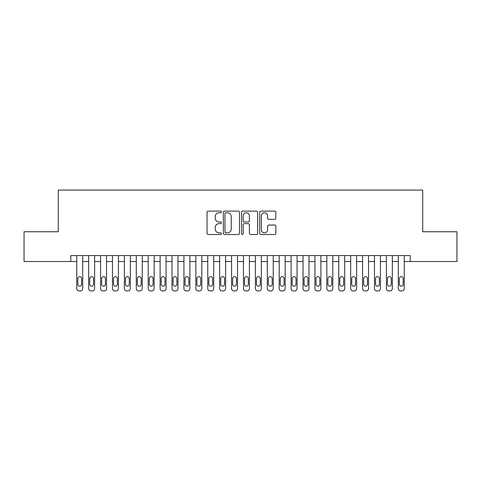 <?xml version="1.0" encoding="UTF-8"?>
<svg xmlns="http://www.w3.org/2000/svg" width="481" height="481" viewBox="0 0 481 481"><rect width="100%" height="100%" fill="white"/><g stroke="black" fill="none" stroke-linecap="round" stroke-linejoin="round"><path stroke-width="0.72" d="M221.446 211.941A0.818 0.818 0 0 0 220.629 211.123L208.207 211.123A1.166 1.166 0 0 0 207.04 212.295L207.04 233.333A1.166 1.166 0 0 0 208.207 234.506L220.629 234.506A0.818 0.818 0 0 0 221.446 233.688A0.818 0.818 0 0 0 220.629 232.87L219.017 232.87A3.74 3.74 0 0 1 215.278 229.124L215.278 227.375A3.74 3.74 0 0 1 219.017 223.635L220.629 223.635A0.818 0.818 0 0 0 221.446 222.817A0.818 0.818 0 0 0 220.629 222L219.017 222A3.74 3.74 0 0 1 215.278 218.254L215.278 216.504A3.74 3.74 0 0 1 219.017 212.764L220.629 212.764A0.818 0.818 0 0 0 221.446 211.941M274.663 219.366A1.166 1.166 0 0 0 275.829 218.2L275.829 212.295A1.166 1.166 0 0 0 274.663 211.123L260.87 211.123A1.166 1.166 0 0 0 259.698 212.295L259.698 233.333A1.166 1.166 0 0 0 260.87 234.506L274.663 234.506A1.166 1.166 0 0 0 275.829 233.333L275.829 226.202A1.166 1.166 0 0 0 274.663 225.036L268.759 225.036A1.166 1.166 0 0 0 267.592 226.202L267.592 229.744A3.127 3.127 0 0 1 264.466 232.87A3.127 3.127 0 0 1 261.339 229.744L261.339 215.891A3.127 3.127 0 0 1 264.466 212.764A3.127 3.127 0 0 1 267.592 215.891L267.592 218.2A1.166 1.166 0 0 0 268.759 219.366L274.663 219.366M70.791 261.52L24.05 261.52L24.05 231.746L58.291 231.746L58.291 190.067L422.709 190.067L422.709 231.746L456.95 231.746L456.95 261.52L410.209 261.52L410.209 255.567L70.791 255.567L70.791 261.52L76.75 261.52L76.75 288.552A2.381 2.381 89.9 0 0 79.131 290.933L80.321 290.933A2.381 2.381 89.9 0 0 82.702 288.552L82.702 255.567M239.478 212.295A1.166 1.166 0 0 0 238.305 211.123L224.513 211.123A1.166 1.166 0 0 0 223.346 212.295L223.346 233.333A1.166 1.166 0 0 0 224.513 234.506L238.305 234.506A1.166 1.166 0 0 0 239.478 233.333L239.478 212.295M242.695 211.123L256.487 211.123A1.166 1.166 0 0 1 257.654 212.295L257.654 233.333A1.166 1.166 0 0 1 256.487 234.506L250.583 234.506A1.166 1.166 0 0 1 249.411 233.333L249.411 224.801A1.166 1.166 0 0 0 248.244 223.635L244.33 223.635A1.166 1.166 0 0 0 243.158 224.801L243.158 233.688A0.818 0.818 0 0 1 242.34 234.506A0.818 0.818 0 0 1 241.522 233.688L241.522 212.295A1.166 1.166 0 0 1 242.695 211.123M82.702 261.52L88.66 261.52L88.66 288.552A2.381 2.381 89.9 0 0 91.041 290.933L92.232 290.933A2.381 2.381 89.9 0 0 94.613 288.552L94.613 255.567M94.613 261.52L100.565 261.52L100.565 288.552A2.381 2.381 89.9 0 0 102.946 290.933L104.136 290.933A2.381 2.381 89.9 0 0 106.523 288.552L106.523 255.567M106.523 261.52L112.476 261.52L112.476 288.552A2.381 2.381 89.9 0 0 114.857 290.933L116.047 290.933A2.381 2.381 89.9 0 0 118.428 288.552L118.428 255.567M118.428 261.52L124.387 261.52L124.387 288.552A2.381 2.381 89.9 0 0 126.768 290.933L127.958 290.933A2.381 2.381 89.9 0 0 130.339 288.552L130.339 255.567M130.339 261.52L136.297 261.52L136.297 288.552A2.381 2.381 89.9 0 0 138.678 290.933L139.869 290.933A2.381 2.381 89.9 0 0 142.25 288.552L142.25 255.567M142.25 261.52L148.202 261.52L148.202 288.552A2.381 2.381 89.9 0 0 150.583 290.933L151.774 290.933A2.381 2.381 89.9 0 0 154.16 288.552L154.16 255.567M154.16 261.52L160.113 261.52L160.113 288.552A2.381 2.381 89.9 0 0 162.494 290.933L163.684 290.933A2.381 2.381 89.9 0 0 166.065 288.552L166.065 255.567M166.065 261.52L172.024 261.52L172.024 288.552A2.381 2.381 89.9 0 0 174.405 290.933L175.595 290.933A2.381 2.381 89.9 0 0 177.976 288.552L177.976 255.567M177.976 261.52L183.928 261.52L183.928 288.552A2.381 2.381 89.9 0 0 186.315 290.933L187.506 290.933A2.381 2.381 89.9 0 0 189.887 288.552L189.887 255.567M189.887 261.52L195.839 261.52L195.839 288.552A2.381 2.381 89.9 0 0 198.22 290.933L199.411 290.933A2.381 2.381 89.9 0 0 201.798 288.552L201.798 255.567M201.798 261.52L207.75 261.52L207.75 288.552A2.381 2.381 89.9 0 0 210.131 290.933L211.321 290.933A2.381 2.381 89.9 0 0 213.702 288.552L213.702 255.567M213.702 261.52L219.661 261.52L219.661 288.552A2.381 2.381 89.9 0 0 222.042 290.933L223.232 290.933A2.381 2.381 89.9 0 0 225.613 288.552L225.613 255.567M225.613 261.52L231.565 261.52L231.565 288.552A2.381 2.381 89.9 0 0 233.952 290.933L235.143 290.933A2.381 2.381 89.9 0 0 237.524 288.552L237.524 255.567M237.524 261.52L243.476 261.52L243.476 288.552A2.381 2.381 89.9 0 0 245.857 290.933L247.048 290.933A2.381 2.381 89.9 0 0 249.435 288.552L249.435 255.567M249.435 261.52L255.387 261.52L255.387 288.552A2.381 2.381 89.9 0 0 257.768 290.933L258.958 290.933A2.381 2.381 89.9 0 0 261.339 288.552L261.339 255.567M261.339 261.52L267.298 261.52L267.298 288.552A2.381 2.381 89.9 0 0 269.679 290.933L270.869 290.933A2.381 2.381 89.9 0 0 273.25 288.552L273.25 255.567M273.25 261.52L279.202 261.52L279.202 288.552A2.381 2.381 89.9 0 0 281.589 290.933L282.78 290.933A2.381 2.381 89.9 0 0 285.161 288.552L285.161 255.567M285.161 261.52L291.113 261.52L291.113 288.552A2.381 2.381 89.9 0 0 293.494 290.933L294.685 290.933A2.381 2.381 89.9 0 0 297.072 288.552L297.072 255.567M297.072 261.52L303.024 261.52L303.024 288.552A2.381 2.381 89.9 0 0 305.405 290.933L306.595 290.933A2.381 2.381 89.9 0 0 308.976 288.552L308.976 255.567M308.976 261.52L314.935 261.52L314.935 288.552A2.381 2.381 89.9 0 0 317.316 290.933L318.506 290.933A2.381 2.381 89.9 0 0 320.887 288.552L320.887 255.567M320.887 261.52L326.839 261.52L326.839 288.552A2.381 2.381 89.9 0 0 329.226 290.933L330.417 290.933A2.381 2.381 89.9 0 0 332.798 288.552L332.798 255.567M332.798 261.52L338.75 261.52L338.75 288.552A2.381 2.381 89.9 0 0 341.131 290.933L342.322 290.933A2.381 2.381 89.9 0 0 344.703 288.552L344.703 255.567M344.703 261.52L350.661 261.52L350.661 288.552A2.381 2.381 89.9 0 0 353.042 290.933L354.232 290.933A2.381 2.381 89.9 0 0 356.613 288.552L356.613 255.567M356.613 261.52L362.572 261.52L362.572 288.552A2.381 2.381 89.9 0 0 364.953 290.933L366.143 290.933A2.381 2.381 89.9 0 0 368.524 288.552L368.524 255.567M368.524 261.52L374.477 261.52L374.477 288.552A2.381 2.381 89.9 0 0 376.863 290.933L378.054 290.933A2.381 2.381 89.9 0 0 380.435 288.552L380.435 255.567M380.435 261.52L386.387 261.52L386.387 288.552A2.381 2.381 89.9 0 0 388.768 290.933L389.959 290.933A2.381 2.381 89.9 0 0 392.34 288.552L392.34 255.567M392.34 261.52L398.298 261.52L398.298 288.552A2.381 2.381 89.9 0 0 400.679 290.933L401.869 290.933A2.381 2.381 89.9 0 0 404.25 288.552L404.25 255.567M404.25 261.52L410.209 261.52M225.799 212.764A0.818 0.818 0 0 0 224.982 213.582L224.982 232.052A0.818 0.818 0 0 0 225.799 232.87L227.495 232.87A3.74 3.74 0 0 0 231.235 229.124L231.235 216.504A3.74 3.74 0 0 0 227.495 212.764L225.799 212.764M249.411 215.945A3.127 3.127 0 0 0 246.284 212.818A3.127 3.127 0 0 0 243.158 215.945L243.158 220.827A1.166 1.166 0 0 0 244.33 222L248.244 222A1.166 1.166 0 0 0 249.411 220.827L249.411 215.945M77.82 284.265A1.906 1.906 90.1 0 0 79.726 286.171A1.906 1.906 90.1 0 0 81.632 284.265A1.906 1.906 -90.1 0 1 79.726 286.171A1.906 1.906 -90.1 0 1 77.82 284.265L77.82 278.547A1.906 1.906 -90.1 0 1 79.726 276.647A1.906 1.906 -90.1 0 1 81.632 278.547A1.906 1.906 90.1 0 0 79.726 276.647A1.906 1.906 90.1 0 0 77.82 278.547M76.75 255.567L76.75 288.552M81.632 278.547L81.632 284.265M89.731 284.265A1.906 1.906 90.1 0 0 91.637 286.171A1.906 1.906 90.1 0 0 93.542 284.265A1.906 1.906 -90.1 0 1 91.637 286.171A1.906 1.906 -90.1 0 1 89.731 284.265L89.731 278.547A1.906 1.906 -90.1 0 1 91.637 276.647A1.906 1.906 -90.1 0 1 93.542 278.547A1.906 1.906 90.1 0 0 91.637 276.647A1.906 1.906 90.1 0 0 89.731 278.547M101.641 284.265A1.906 1.906 90.1 0 0 103.541 286.171A1.906 1.906 90.1 0 0 105.447 284.265A1.906 1.906 -90.1 0 1 103.541 286.171A1.906 1.906 -90.1 0 1 101.641 284.265L101.641 278.547A1.906 1.906 -90.1 0 1 103.541 276.647A1.906 1.906 -90.1 0 1 105.447 278.547A1.906 1.906 90.1 0 0 103.541 276.647A1.906 1.906 90.1 0 0 101.641 278.547M113.546 284.265A1.906 1.906 90.1 0 0 115.452 286.171A1.906 1.906 90.1 0 0 117.358 284.265A1.906 1.906 -90.1 0 1 115.452 286.171A1.906 1.906 -90.1 0 1 113.546 284.265L113.546 278.547A1.906 1.906 -90.1 0 1 115.452 276.647A1.906 1.906 -90.1 0 1 117.358 278.547A1.906 1.906 90.1 0 0 115.452 276.647A1.906 1.906 90.1 0 0 113.546 278.547M125.457 284.265A1.906 1.906 90.1 0 0 127.363 286.171A1.906 1.906 90.1 0 0 129.269 284.265A1.906 1.906 -90.1 0 1 127.363 286.171A1.906 1.906 -90.1 0 1 125.457 284.265L125.457 278.547A1.906 1.906 -90.1 0 1 127.363 276.647A1.906 1.906 -90.1 0 1 129.269 278.547A1.906 1.906 90.1 0 0 127.363 276.647A1.906 1.906 90.1 0 0 125.457 278.547M88.66 255.567L88.66 288.552M93.542 278.547L93.542 284.265M100.565 255.567L100.565 288.552M105.447 278.547L105.447 284.265M112.476 255.567L112.476 288.552M117.358 278.547L117.358 284.265M124.387 255.567L124.387 288.552M129.269 278.547L129.269 284.265M137.368 284.265A1.906 1.906 90.1 0 0 139.274 286.171A1.906 1.906 90.1 0 0 141.18 284.265A1.906 1.906 -90.1 0 1 139.274 286.171A1.906 1.906 -90.1 0 1 137.368 284.265L137.368 278.547A1.906 1.906 -90.1 0 1 139.274 276.647A1.906 1.906 -90.1 0 1 141.18 278.547A1.906 1.906 90.1 0 0 139.274 276.647A1.906 1.906 90.1 0 0 137.368 278.547M136.297 255.567L136.297 288.552M141.18 278.547L141.18 284.265M149.278 284.265A1.906 1.906 90.1 0 0 151.178 286.171A1.906 1.906 90.1 0 0 153.084 284.265A1.906 1.906 -90.1 0 1 151.178 286.171A1.906 1.906 -90.1 0 1 149.278 284.265L149.278 278.547A1.906 1.906 -90.1 0 1 151.178 276.647A1.906 1.906 -90.1 0 1 153.084 278.547A1.906 1.906 90.1 0 0 151.178 276.647A1.906 1.906 90.1 0 0 149.278 278.547M161.183 284.265A1.906 1.906 90.1 0 0 163.089 286.171A1.906 1.906 90.1 0 0 164.995 284.265A1.906 1.906 -90.1 0 1 163.089 286.171A1.906 1.906 -90.1 0 1 161.183 284.265L161.183 278.547A1.906 1.906 -90.1 0 1 163.089 276.647A1.906 1.906 -90.1 0 1 164.995 278.547A1.906 1.906 90.1 0 0 163.089 276.647A1.906 1.906 90.1 0 0 161.183 278.547M173.094 284.265A1.906 1.906 90.1 0 0 175 286.171A1.906 1.906 90.1 0 0 176.906 284.265A1.906 1.906 -90.1 0 1 175 286.171A1.906 1.906 -90.1 0 1 173.094 284.265L173.094 278.547A1.906 1.906 -90.1 0 1 175 276.647A1.906 1.906 -90.1 0 1 176.906 278.547A1.906 1.906 90.1 0 0 175 276.647A1.906 1.906 90.1 0 0 173.094 278.547M185.005 284.265A1.906 1.906 90.1 0 0 186.911 286.171A1.906 1.906 90.1 0 0 188.817 284.265A1.906 1.906 -90.1 0 1 186.911 286.171A1.906 1.906 -90.1 0 1 185.005 284.265L185.005 278.547A1.906 1.906 -90.1 0 1 186.911 276.647A1.906 1.906 -90.1 0 1 188.817 278.547A1.906 1.906 90.1 0 0 186.911 276.647A1.906 1.906 90.1 0 0 185.005 278.547M196.909 284.265A1.906 1.906 90.1 0 0 198.815 286.171A1.906 1.906 90.1 0 0 200.721 284.265A1.906 1.906 -90.1 0 1 198.815 286.171A1.906 1.906 -90.1 0 1 196.909 284.265L196.909 278.547A1.906 1.906 -90.1 0 1 198.815 276.647A1.906 1.906 -90.1 0 1 200.721 278.547A1.906 1.906 90.1 0 0 198.815 276.647A1.906 1.906 90.1 0 0 196.909 278.547M148.202 255.567L148.202 288.552M153.084 278.547L153.084 284.265M160.113 255.567L160.113 288.552M164.995 278.547L164.995 284.265M172.024 255.567L172.024 288.552M176.906 278.547L176.906 284.265M183.928 255.567L183.928 288.552M188.817 278.547L188.817 284.265M195.839 255.567L195.839 288.552M200.721 278.547L200.721 284.265M208.82 284.265A1.906 1.906 90.1 0 0 210.726 286.171A1.906 1.906 90.1 0 0 212.632 284.265A1.906 1.906 -90.1 0 1 210.726 286.171A1.906 1.906 -90.1 0 1 208.82 284.265L208.82 278.547A1.906 1.906 -90.1 0 1 210.726 276.647A1.906 1.906 -90.1 0 1 212.632 278.547A1.906 1.906 90.1 0 0 210.726 276.647A1.906 1.906 90.1 0 0 208.82 278.547M207.75 255.567L207.75 288.552M212.632 278.547L212.632 284.265M220.731 284.265A1.906 1.906 90.1 0 0 222.637 286.171A1.906 1.906 90.1 0 0 224.543 284.265A1.906 1.906 -90.1 0 1 222.637 286.171A1.906 1.906 -90.1 0 1 220.731 284.265L220.731 278.547A1.906 1.906 -90.1 0 1 222.637 276.647A1.906 1.906 -90.1 0 1 224.543 278.547A1.906 1.906 90.1 0 0 222.637 276.647A1.906 1.906 90.1 0 0 220.731 278.547M219.661 255.567L219.661 288.552M224.543 278.547L224.543 284.265M232.642 284.265A1.906 1.906 90.1 0 0 234.548 286.171A1.906 1.906 90.1 0 0 236.454 284.265A1.906 1.906 -90.1 0 1 234.548 286.171A1.906 1.906 -90.1 0 1 232.642 284.265L232.642 278.547A1.906 1.906 -90.1 0 1 234.548 276.647A1.906 1.906 -90.1 0 1 236.454 278.547A1.906 1.906 90.1 0 0 234.548 276.647A1.906 1.906 90.1 0 0 232.642 278.547M231.565 255.567L231.565 288.552M236.454 278.547L236.454 284.265M244.546 284.265A1.906 1.906 90.1 0 0 246.452 286.171A1.906 1.906 90.1 0 0 248.358 284.265A1.906 1.906 -90.1 0 1 246.452 286.171A1.906 1.906 -90.1 0 1 244.546 284.265L244.546 278.547A1.906 1.906 -90.1 0 1 246.452 276.647A1.906 1.906 -90.1 0 1 248.358 278.547A1.906 1.906 90.1 0 0 246.452 276.647A1.906 1.906 90.1 0 0 244.546 278.547M243.476 255.567L243.476 288.552M248.358 278.547L248.358 284.265M256.457 284.265A1.906 1.906 90.1 0 0 258.363 286.171A1.906 1.906 90.1 0 0 260.269 284.265A1.906 1.906 -90.1 0 1 258.363 286.171A1.906 1.906 -90.1 0 1 256.457 284.265L256.457 278.547A1.906 1.906 -90.1 0 1 258.363 276.647A1.906 1.906 -90.1 0 1 260.269 278.547A1.906 1.906 90.1 0 0 258.363 276.647A1.906 1.906 90.1 0 0 256.457 278.547M255.387 255.567L255.387 288.552M260.269 278.547L260.269 284.265M268.368 284.265A1.906 1.906 90.1 0 0 270.274 286.171A1.906 1.906 90.1 0 0 272.18 284.265A1.906 1.906 -90.1 0 1 270.274 286.171A1.906 1.906 -90.1 0 1 268.368 284.265L268.368 278.547A1.906 1.906 -90.1 0 1 270.274 276.647A1.906 1.906 -90.1 0 1 272.18 278.547A1.906 1.906 90.1 0 0 270.274 276.647A1.906 1.906 90.1 0 0 268.368 278.547M267.298 255.567L267.298 288.552M272.18 278.547L272.18 284.265M280.279 284.265A1.906 1.906 90.1 0 0 282.185 286.171A1.906 1.906 90.1 0 0 284.091 284.265A1.906 1.906 -90.1 0 1 282.185 286.171A1.906 1.906 -90.1 0 1 280.279 284.265L280.279 278.547A1.906 1.906 -90.1 0 1 282.185 276.647A1.906 1.906 -90.1 0 1 284.091 278.547A1.906 1.906 90.1 0 0 282.185 276.647A1.906 1.906 90.1 0 0 280.279 278.547M292.183 284.265A1.906 1.906 90.1 0 0 294.089 286.171A1.906 1.906 90.1 0 0 295.995 284.265A1.906 1.906 -90.1 0 1 294.089 286.171A1.906 1.906 -90.1 0 1 292.183 284.265L292.183 278.547A1.906 1.906 -90.1 0 1 294.089 276.647A1.906 1.906 -90.1 0 1 295.995 278.547A1.906 1.906 90.1 0 0 294.089 276.647A1.906 1.906 90.1 0 0 292.183 278.547M304.094 284.265A1.906 1.906 90.1 0 0 306 286.171A1.906 1.906 90.1 0 0 307.906 284.265A1.906 1.906 -90.1 0 1 306 286.171A1.906 1.906 -90.1 0 1 304.094 284.265L304.094 278.547A1.906 1.906 -90.1 0 1 306 276.647A1.906 1.906 -90.1 0 1 307.906 278.547A1.906 1.906 90.1 0 0 306 276.647A1.906 1.906 90.1 0 0 304.094 278.547M316.005 284.265A1.906 1.906 90.1 0 0 317.911 286.171A1.906 1.906 90.1 0 0 319.817 284.265A1.906 1.906 -90.1 0 1 317.911 286.171A1.906 1.906 -90.1 0 1 316.005 284.265L316.005 278.547A1.906 1.906 -90.1 0 1 317.911 276.647A1.906 1.906 -90.1 0 1 319.817 278.547A1.906 1.906 90.1 0 0 317.911 276.647A1.906 1.906 90.1 0 0 316.005 278.547M327.916 284.265A1.906 1.906 90.1 0 0 329.822 286.171A1.906 1.906 90.1 0 0 331.722 284.265A1.906 1.906 -90.1 0 1 329.822 286.171A1.906 1.906 -90.1 0 1 327.916 284.265L327.916 278.547A1.906 1.906 -90.1 0 1 329.822 276.647A1.906 1.906 -90.1 0 1 331.722 278.547A1.906 1.906 90.1 0 0 329.822 276.647A1.906 1.906 90.1 0 0 327.916 278.547M339.82 284.265A1.906 1.906 90.1 0 0 341.726 286.171A1.906 1.906 90.1 0 0 343.632 284.265A1.906 1.906 -90.1 0 1 341.726 286.171A1.906 1.906 -90.1 0 1 339.82 284.265L339.82 278.547A1.906 1.906 -90.1 0 1 341.726 276.647A1.906 1.906 -90.1 0 1 343.632 278.547A1.906 1.906 90.1 0 0 341.726 276.647A1.906 1.906 90.1 0 0 339.82 278.547M351.731 284.265A1.906 1.906 90.1 0 0 353.637 286.171A1.906 1.906 90.1 0 0 355.543 284.265A1.906 1.906 -90.1 0 1 353.637 286.171A1.906 1.906 -90.1 0 1 351.731 284.265L351.731 278.547A1.906 1.906 -90.1 0 1 353.637 276.647A1.906 1.906 -90.1 0 1 355.543 278.547A1.906 1.906 90.1 0 0 353.637 276.647A1.906 1.906 90.1 0 0 351.731 278.547M363.642 284.265A1.906 1.906 90.1 0 0 365.548 286.171A1.906 1.906 90.1 0 0 367.454 284.265A1.906 1.906 -90.1 0 1 365.548 286.171A1.906 1.906 -90.1 0 1 363.642 284.265L363.642 278.547A1.906 1.906 -90.1 0 1 365.548 276.647A1.906 1.906 -90.1 0 1 367.454 278.547A1.906 1.906 90.1 0 0 365.548 276.647A1.906 1.906 90.1 0 0 363.642 278.547M375.553 284.265A1.906 1.906 90.1 0 0 377.459 286.171A1.906 1.906 90.1 0 0 379.359 284.265A1.906 1.906 -90.1 0 1 377.459 286.171A1.906 1.906 -90.1 0 1 375.553 284.265L375.553 278.547A1.906 1.906 -90.1 0 1 377.459 276.647A1.906 1.906 -90.1 0 1 379.359 278.547A1.906 1.906 90.1 0 0 377.459 276.647A1.906 1.906 90.1 0 0 375.553 278.547M387.458 284.265A1.906 1.906 90.1 0 0 389.363 286.171A1.906 1.906 90.1 0 0 391.269 284.265A1.906 1.906 -90.1 0 1 389.363 286.171A1.906 1.906 -90.1 0 1 387.458 284.265L387.458 278.547A1.906 1.906 -90.1 0 1 389.363 276.647A1.906 1.906 -90.1 0 1 391.269 278.547A1.906 1.906 90.1 0 0 389.363 276.647A1.906 1.906 90.1 0 0 387.458 278.547M399.368 284.265A1.906 1.906 90.1 0 0 401.274 286.171A1.906 1.906 90.1 0 0 403.18 284.265A1.906 1.906 -90.1 0 1 401.274 286.171A1.906 1.906 -90.1 0 1 399.368 284.265L399.368 278.547A1.906 1.906 -90.1 0 1 401.274 276.647A1.906 1.906 -90.1 0 1 403.18 278.547A1.906 1.906 90.1 0 0 401.274 276.647A1.906 1.906 90.1 0 0 399.368 278.547M279.202 255.567L279.202 288.552M284.091 278.547L284.091 284.265M291.113 255.567L291.113 288.552M295.995 278.547L295.995 284.265M303.024 255.567L303.024 288.552M307.906 278.547L307.906 284.265M314.935 255.567L314.935 288.552M319.817 278.547L319.817 284.265M326.839 255.567L326.839 288.552M331.722 278.547L331.722 284.265M338.75 255.567L338.75 288.552M343.632 278.547L343.632 284.265M350.661 255.567L350.661 288.552M355.543 278.547L355.543 284.265M362.572 255.567L362.572 288.552M367.454 278.547L367.454 284.265M374.477 255.567L374.477 288.552M379.359 278.547L379.359 284.265M386.387 255.567L386.387 288.552M391.269 278.547L391.269 284.265M398.298 255.567L398.298 288.552M403.18 278.547L403.18 284.265"/></g></svg>
